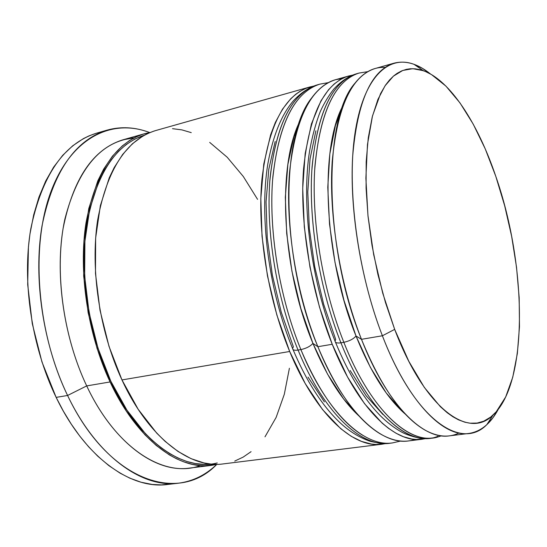 <?xml version="1.0" encoding="UTF-8"?>
<svg xmlns="http://www.w3.org/2000/svg" width="547" height="547" viewBox="0 0 547 547"><rect width="100%" height="100%" fill="white"/><g stroke="black" fill="none" stroke-linecap="round" stroke-linejoin="round"><path stroke-width="0.82" d="M402.729 411.829L386.203 392.917L370.346 367.31L356.015 336.008C353.43 339.01 349.369 341.109 343.837 342.306C371.789 413.176 412.869 448.109 440.52 435.973M437.812 436.308C410.065 448.444 368.89 413.573 340.925 342.805C337.212 343.338 335.249 342.798 335.044 341.178L335.714 339.489L323.667 304.269L335.714 339.489M430.092 438.25L432.821 437.915C405.806 442.208 369.218 406.565 343.837 342.306L340.925 342.805C366.326 406.968 402.989 442.557 430.092 438.25L419.864 438.195C412.301 436.588 406.264 434.578 401.765 432.157C394.455 428.089 387.283 422.585 380.254 415.645C363.523 398.565 348.596 374.073 335.468 342.183M350.155 370.483L366.182 395.823L382.941 414.53L366.182 395.823L350.155 370.483M315.886 130.788L310.053 158.91L307.783 192.004L309.328 228.523L314.71 266.615L323.667 304.269L314.71 266.615L309.328 228.523L307.783 192.004L310.053 158.91L315.886 130.788M356.418 73.804C332.371 81.414 317.588 112.429 312.07 166.849C308.166 219.915 319.359 288.912 340.925 342.805L343.837 342.306C322.292 288.337 311.065 219.258 314.922 166.144C320.385 111.67 335.099 80.641 359.064 73.059L356.418 73.804C348.562 76.142 341.027 81.223 333.82 89.065C328.774 95.451 324.289 102.87 320.378 111.335C315.817 122.993 312.214 136.251 309.561 151.122C301.123 204.681 311.257 281.808 335.044 341.116M356.015 336.008L344.008 300.453L335.01 262.464L329.513 224.051L327.79 187.252L329.827 153.939L335.393 125.653L343.065 105.434C319.209 148.62 323.933 257.35 356.015 336.008C323.933 257.35 319.209 148.62 343.065 105.434C319.209 148.62 323.933 257.35 356.015 336.008C370.798 372.521 387.29 398.613 405.498 414.291C387.29 398.613 370.798 372.521 356.015 336.008L361.478 339.318L356.015 336.008C353.43 339.01 349.369 341.109 343.837 342.306C322.853 289.719 311.592 222.725 314.662 170.172C319.202 116.196 332.884 84.211 355.714 74.207M335.044 341.178C335.249 342.798 337.212 343.338 340.925 342.805C319.927 290.286 308.686 223.374 311.804 170.876C316.398 116.949 330.149 84.976 353.054 74.96M391.173 443.056C362.64 448.649 324.132 413.949 298.067 350.066C323.721 412.923 361.485 447.678 389.854 443.241L392.493 442.913C364.206 447.343 326.518 412.534 300.877 349.595C306.224 348.432 310.245 346.36 312.932 343.386C326.545 376.097 341.93 400.336 359.099 416.11L343.707 399.091L327.489 374.039L312.932 343.386C310.245 346.36 306.224 348.432 300.877 349.595C319.243 392.637 339.831 421.19 362.634 435.268M292.59 348.514C268.857 291.086 259.08 216.434 267.9 163.539C273.603 132.559 282.949 112.791 293.657 100.498C301.349 92.429 309.267 87.205 317.404 84.84C292.255 92.758 276.495 123.56 270.129 177.249C265.452 229.555 276.276 297.274 298.067 350.066L300.877 349.595L298.067 350.066C294.621 350.572 292.795 350.073 292.59 348.569L293.363 346.743L281.254 312.221L293.363 346.743M308.016 377.102L324.392 401.895L308.016 377.102M275.175 141.495L268.782 169.29L266.047 201.911L267.237 237.842L272.385 275.271L281.254 312.221L272.385 275.271L267.237 237.842L266.047 201.911L268.782 169.29L275.175 141.495M316.453 85.305C292.536 95.568 277.91 127.314 272.556 180.537C268.748 232.325 279.667 298.074 300.877 349.595C279.1 296.727 268.249 228.926 272.878 176.565C279.189 122.829 294.888 92.012 319.961 84.115L317.404 84.84M415.132 439.419C404.288 443.097 392.418 441.101 379.515 433.436C356.856 419.337 336.302 390.428 317.869 346.709L312.932 343.386L300.857 308.542L291.941 271.271L286.69 233.535L285.329 197.33L287.859 164.497L293.992 136.545L299.606 121.769M292.59 348.569C292.795 350.073 294.621 350.572 298.067 350.066C276.85 298.621 265.951 232.954 269.808 181.214C275.209 128.039 289.896 96.313 313.882 86.029M359.099 416.11C341.93 400.336 326.545 376.097 312.932 343.386C281.862 269.473 276.878 167.225 299.599 121.783C276.878 167.225 281.862 269.473 312.932 343.386C281.862 269.473 276.878 167.225 299.599 121.783M217.262 462.933C183.354 471.999 138.617 441.367 110.815 381.184C88.621 333.759 79.39 272.522 86.85 224.12C96.217 174.302 115.383 144.668 144.34 135.212L134.719 139.116L126.309 144.435L118.391 151.403L111.068 160.004L104.436 170.185L98.604 181.877L89.681 209.344L84.901 241.309L84.662 276.283L89.079 312.508L97.961 348.09L110.815 381.184L126.918 410.127L145.358 433.6L152.326 440.479L160.832 447.603L169.467 453.497L178.11 458.106L186.732 461.449L195.231 463.528L203.552 464.348L210.827 464.047M458.947 433.033C448.868 437.908 437.607 436.964 425.163 430.195C402.113 416.944 380.89 386.647 361.478 339.318L382.394 335.769L394.674 329.383L385.532 302.73L377.895 274.444L372.001 245.343L368.028 216.297L366.08 188.182L366.182 161.782L368.275 137.83L372.24 116.908L377.902 99.472L385.047 85.824L393.423 76.142L402.77 70.454L412.835 68.69L423.351 70.693C450.126 80.265 477.777 123.205 495.801 176.346L485.216 148.825L473.176 124.06L459.972 102.884L445.955 86.132L431.542 74.618L425.368 71.472L420.267 69.736L415.214 68.826L410.271 68.765L406.4 69.353L401.676 70.898L397.136 73.332L393.649 75.944L389.478 80.053L385.567 85.058L380.562 93.612L372.5 115.896L367.468 144.47L365.881 178.206L367.953 215.539L373.663 254.56L382.736 293.199L394.674 329.383L408.794 361.266L424.301 387.379L440.369 406.694L447.234 412.753L452.875 416.746L458.427 419.802L464.909 422.216L470.147 423.2L477.162 423.057L483.753 421.19L490.721 417.04L496.266 411.741L505.688 396.931L512.751 377.211L517.353 353.478L519.479 326.655L519.178 297.63L516.532 267.251L511.65 236.372L504.683 205.802L495.801 176.346C526.829 264.926 528.703 382.456 492.977 415.125C468.512 440.048 424.595 408.431 394.674 329.383L382.394 335.769C414.209 418.92 460.93 451.275 486.809 424.663L492.922 417.799L498.324 409.224C490.673 423.556 480.861 431.624 468.888 433.443C443.056 437.607 407.522 401.204 382.394 335.769L361.478 339.318C386.743 404.11 422.858 440.103 449.34 435.863L468.888 433.443M200.38 465.565C164.989 478.878 116.292 449.073 86.7 385.908L67.582 395.474C108.19 481.257 178.5 504.375 216.701 464.471C205.59 475.083 192.845 481.326 178.459 483.199C141.946 488.355 96.327 455.808 67.582 395.474L56.15 397.382C84.922 457.347 130.747 489.668 167.526 484.485L178.459 483.199M425.819 438.544L421.935 439.262C394.572 443.596 357.676 408.178 332.227 344.275L317.869 346.709C343.413 410.168 380.671 445.306 408.465 440.937L421.6 439.303M154.138 131.02L147.813 133.461L142.897 136.025L132.333 143.827L122.699 154.377L114.186 167.594L109.25 177.816L100.361 205.624L95.643 238.007L95.486 273.473L99.998 310.224L108.997 346.34L121.967 379.933L289.684 351.489L305.199 383.495L322.518 409.559L340.719 428.677L351.153 436.267L361.437 441.388L371.399 444.055L376.233 444.485L385.751 443.549L381.963 444.219C353.355 448.684 315.387 414.093 289.684 351.489L121.967 379.933C148.394 437.463 190.014 468.847 223.005 463.931L381.615 444.267M172.989 483.603L161.474 484.909L152.169 484.451L141.071 482.228L129.789 478.146L120.094 473.162L108.832 465.606L97.804 456.232L88.593 446.769L79.753 436.089L71.329 424.212L63.438 411.289L56.15 397.382L67.582 395.474L86.7 385.908C62.59 335.277 54.091 268.919 64.847 219.21C78.036 168.25 101.133 141.133 134.138 137.865L122.925 139.82C93.052 149.085 73.1 178.671 63.076 228.564C55.042 277.042 64.143 338.456 86.7 385.908L110.084 381.943L126.336 411.139L144.941 434.803L156.244 445.477L169.269 454.844L176.537 458.796L183.792 461.859L192.414 464.369L200.865 465.606L205.022 465.75L217.309 464.328L211.655 465.34C178.384 470.283 136.545 439.118 110.084 381.943L86.7 385.908C113.229 442.386 155.485 473.107 189.289 468.116L211.245 465.394M101.879 131.889L96.511 133.188C63.89 143.437 41.982 175.327 30.782 228.865C21.791 280.905 31.562 346.743 56.15 397.382L41.934 361.882L32.266 323.605L27.699 284.59L28.423 246.916L29.941 234.15L33.688 214.821L38.974 197.043L45.674 181.078L53.627 167.143L62.686 155.348L72.655 145.83L83.39 138.623L88.976 135.895L96.128 133.304M67.582 395.474C43.015 344.528 33.155 278.32 41.982 226.048C52.991 172.278 74.693 140.305 107.089 130.131C121.072 126.268 135.246 127.075 149.598 132.531C111.403 117.831 70.372 138.104 50.44 193.009C30.475 247.668 37.08 332.638 67.582 395.474M110.084 381.943C87.582 333.902 78.296 271.797 85.995 222.889C95.657 172.558 115.198 142.829 144.606 133.694L150.206 132.429L143.123 134.138L135.485 137.181L129.345 140.654L122.255 145.96L112.415 156.189L103.67 169.091L97.783 180.872L88.764 208.571L83.93 240.81L83.684 276.098L88.135 312.652L97.099 348.562L110.084 381.943M257.562 199.354L243.306 176.496L227.203 157.242L209.686 142.377M191.252 132.627L181.877 129.885L172.503 128.668M309.65 87.028L155.615 130.576C126.446 139.642 107.123 169.454 97.653 219.997C90.125 269.124 99.499 331.591 121.967 379.933L138.186 409.306L156.722 433.128L165.132 441.395L178.028 451.46L191.033 458.646L203.915 462.926L210.916 464.061L216.434 464.335M234.738 461.073L243.189 457.094L251.08 451.658M264.994 436.827L276.139 417.402L284.31 394.257L289.404 368.261M289.684 351.489C267.852 298.908 257.097 231.443 261.924 179.279C268.454 125.742 284.392 94.98 309.752 87L313.493 86.152L306.258 88.176L299.804 91.424L295.667 94.33L290.696 98.816L282.478 109.188L275.319 122.507L270.615 134.808L263.784 164.045L260.823 198.445L262.04 236.4L267.469 275.962L276.857 315.024L289.684 351.489M312.932 343.386L317.869 346.709C280.823 258.998 279.968 136.866 311.687 97.892C320.597 85.817 330.757 79.363 342.176 78.542L335.448 79.739C310.805 87.513 295.489 118.419 289.513 172.442C285.185 225.104 296.18 293.411 317.869 346.709L332.227 344.275C310.614 290.607 299.489 221.87 303.558 168.961C309.253 114.685 324.234 83.712 348.514 76.04L352.364 75.199M425.826 438.544L416.445 439.494L411.802 439.022L403.44 436.718L396.035 433.231L388.514 428.335L382.175 423.166L364.473 403.597L347.516 376.958L332.227 344.275L319.469 307.079L309.985 267.264L304.31 226.991L302.717 188.414L305.178 153.516L311.421 123.937L320.952 100.839L328.521 89.763L334.101 84.067L340.015 79.746L346.224 76.778L352.371 75.192M394.038 63.172C405.771 60.191 417.949 63.821 430.571 74.05L422.263 68.252L413.963 64.3C387.495 54.495 362.982 78.508 354.859 134.131C346.736 189.583 357.752 272.468 382.394 335.769C361.075 280.816 349.506 210.581 352.637 156.791C357.307 101.667 371.105 70.46 394.038 63.172L375.078 68.532C351.577 75.978 337.28 107.096 332.179 161.864C328.651 215.292 340.029 284.898 361.478 339.318C323.653 246.888 322.853 118.897 355.003 83.144C363.844 72.074 373.854 66.83 385.04 67.411M432.821 437.915C434.708 437.812 437.552 437.121 441.354 435.843M367.728 71.657L359.064 73.059M392.493 442.913L400.719 441.039M389.854 443.241C387.885 443.473 382.845 444.321 369.95 441.231C358.853 437.354 348.583 430.899 339.14 421.867C321.752 405.136 306.375 381.013 293.001 349.506M328.268 82.652L319.961 84.115M486.809 424.663L492.977 415.125M96.511 133.188L107.089 130.131M122.925 139.82L144.483 133.728M335.448 79.739L348.412 76.074M413.963 64.3L423.344 70.686"/></g></svg>
